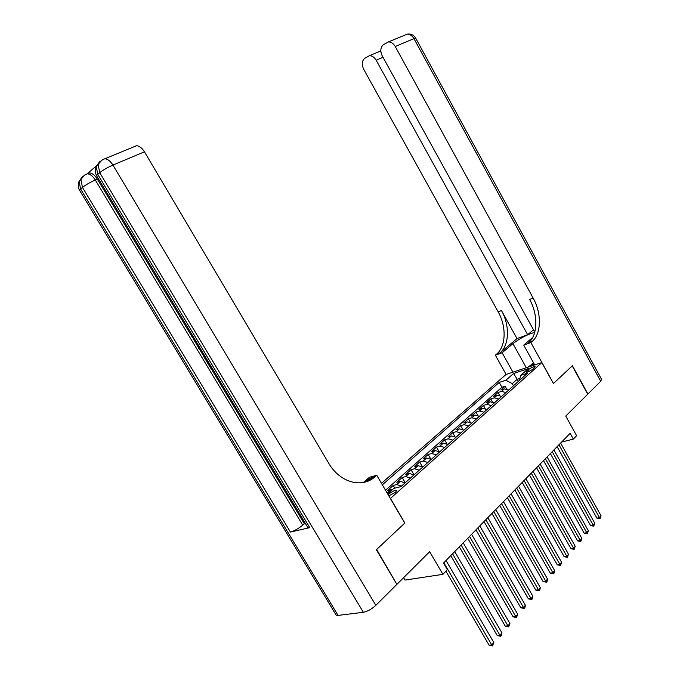 <?xml version="1.0" encoding="UTF-8"?>
<svg xmlns="http://www.w3.org/2000/svg" width="680" height="680" viewBox="0 0 680 680"><rect width="100%" height="100%" fill="white"/><g stroke="black" fill="none" stroke-linecap="round" stroke-linejoin="round"><path stroke-width="1.02" d="M388.807 495.873L395.641 492.235L396.652 490.28C394.833 490.178 392.326 491.36 389.155 493.833L388.212 494.844M403.597 577.677L405.017 580.082L442.901 574.337L447.381 569.696L443.521 563.082L570.154 433.304L573.351 439.085L576.615 435.71L565.76 416.092L587.733 394.204L572.22 365.891L553.401 383.554L541.815 362.567L390.379 498.542M541.815 362.567L506.022 374.476L381.463 483.327M390.507 498.517L404.855 523.013L376.677 549.465L396.738 584.145M508.776 389.98L504.331 388.866L500.846 389.988L505.087 386.223L506.566 388.866M505.929 392.522L501.483 391.408L497.989 392.513L499.545 395.293M497.989 392.513L493.671 396.346L497.165 395.241L501.627 396.38M494.351 402.892L489.872 401.727L486.37 402.824L490.764 398.922L492.405 401.837M486.956 409.522L482.46 408.332L478.95 409.411L483.421 405.442L485.146 408.501M479.417 416.271L474.904 415.046L471.393 416.109L475.94 412.072L477.768 415.301M471.75 423.138L467.219 421.88L463.7 422.934L468.333 418.829L470.262 422.229M463.947 430.134L459.391 428.85L455.872 429.879L460.581 425.697L462.629 429.301M455.991 437.248L451.418 435.94L447.89 436.951L452.693 432.692L454.877 436.509M447.89 444.508L443.3 443.156L439.773 444.159L444.66 439.824L446.989 443.879M439.646 451.894L435.038 450.508L431.502 451.494L436.483 447.075L438.974 451.41M431.239 459.425L426.615 458.006L423.079 458.966L428.153 454.469L430.831 459.111M422.671 467.092L418.03 465.638L414.494 466.582L419.662 462L422.552 466.998M413.942 474.912L409.284 473.416L405.748 474.351L411.009 469.676L414.018 474.852M405.042 482.885L400.367 481.346L396.822 482.256L402.195 477.496L405.238 482.715M392.683 489.396L387.736 490.322L393.21 485.469L394.791 488.163M528.335 369.716L526.21 372.173C527.875 372.198 530.128 371.152 532.958 369.053L535.067 366.613C533.4 366.588 531.156 367.616 528.335 369.716L529.252 371.374M387.642 493.884L393.771 488.418L400.843 486.65L527.544 373.167L520.616 375.436L519.52 380.358M518.364 381.395L517.183 379.27L512.295 383.63L505.869 380.256L499.213 382.432L382.347 484.84M505.869 380.256L513.562 373.481L528.275 368.611L520.616 375.436M505.087 386.223L501.908 387.243L385.517 490.238M387.039 492.847L388.994 492.677M393.21 485.469L396.746 484.568L401.438 486.115M402.195 477.496L405.739 476.569L410.405 478.083M411.009 469.676L414.553 468.733L419.203 470.203M419.662 462L423.198 461.04L427.83 462.476M428.153 454.469L431.69 453.492L436.296 454.886M436.483 447.075L440.011 446.08L444.61 447.448M444.66 439.824L448.188 438.804L452.769 440.138M452.693 432.692L456.221 431.664L460.776 432.964M460.581 425.697L464.1 424.651L468.647 425.918M468.333 418.829L471.844 417.767L476.374 418.999M475.94 412.072L479.451 411L483.956 412.207M483.421 405.442L486.923 404.353L491.41 405.526M490.764 398.922L494.267 397.825L498.738 398.973M513.485 385.764L512.295 383.63M442.901 574.337L429.675 551.692L397.171 584.086M561.587 442.085L573.351 439.085M519.962 378.369L517.183 379.27L513.562 373.481M501.908 387.243L499.213 382.432M557.115 446.666L596.904 518.143L599.505 517.667L558.96 444.779M601.069 515.822L600.006 518.721L599.505 517.667L601.069 515.822L560.626 443.071M600.006 518.721L596.904 518.143M534.097 363.851L530.825 366.231M528.113 367.132L533.621 362.993M600.703 381.276L413.95 38.633L415.76 38.292L601.537 379.304L600.703 381.276L587.911 394.017L572.407 365.712L553.469 383.495L530.885 342.575L532.058 341.564C541.45 333.863 541.798 313.37 533.137 298.061L395.225 46.504C393.397 43.427 391.111 41.905 388.365 41.939L383.308 44.718C380.426 47.464 380.052 51.178 382.211 55.87L534.786 332.137M534.718 332.367C527.637 334.288 520.37 338.053 512.941 343.647L502.129 352.767L495.354 355.164L496.544 354.17C506.022 346.579 506.634 326.655 498.177 311.865L363.664 69.224C361.53 64.642 361.853 61.022 364.616 58.378L369.376 55.726C372.07 55.675 374.332 57.171 376.159 60.222L527.654 334.721L533.205 330.021M534.701 364.939L523.727 345.108L532.746 337.382M523.727 345.108L530.885 342.575M516.995 338.589L499.894 352.979C509.371 345.38 509.958 325.397 501.475 310.565L516.995 338.589L527.654 334.721M512.941 372.173L502.129 352.767M506.115 374.442L495.354 355.164M532.058 341.564L528.496 342.822C537.897 335.138 538.271 314.704 529.635 299.447L533.137 298.061M380.834 51.314L379.984 51.111L380.8 50.515M211.862 367.701L210.724 368.228L206.983 362.006L208.046 361.352M96.373 165.844L87.269 173.748L89.488 172.958C92.267 173.179 94.894 175.236 97.367 179.129L95.302 180.013L302.736 525.173C298.392 528.64 294.287 530.935 290.428 532.075L309.765 527.637L307.921 527.688L307.522 527.017M305.43 523.532L304.368 523.787L210.894 368.152M207.145 361.904L205.998 360M202.929 354.875L199.368 348.959M198.381 347.31L194.701 341.181M192.508 337.535L97.367 179.129M376.372 549.746L404.762 523.098L376.762 475.294L373.252 478.185C360.153 488.189 339.218 481.601 328.695 463.208L144.457 151.819L112.922 165.07L375.853 605.327L396.874 584.375L376.372 549.746M367.124 481.431L369.835 479.102M376.762 475.294L369.461 477.267L363.409 482.452M375.853 605.327C371.705 609.119 367.54 611.439 363.358 612.289L338.062 615.409L336.243 615.204L335.725 614.346M134.062 146.582L136.519 145.724C139.392 145.936 142.035 147.968 144.457 151.819M304.368 523.787L302.736 525.173M375.079 476.748L371.442 477.725L363.248 482.486M206.983 362.006L207.587 361.717L210.579 366.699L211.072 366.392M210.579 366.699L211.114 366.452M207.587 361.717L208.08 361.403M206.958 359.533L205.827 360.085L204.008 357.059L202.742 353.991L202.895 352.767M203.728 354.152L205.683 358.547L206.21 358.284M205.683 358.547L206.176 358.232M204.603 356.745L205.096 356.439M200.702 349.12L199.13 348.925L198.28 347.514L198.942 346.188M199.623 347.327L199.299 347.922L199.988 347.922M199.299 347.922L199.801 347.616M193.426 337L193.97 339.192L194.54 338.852M193.97 339.192L195.84 341.02M196.656 342.38L193.341 339.439L192.576 335.589M550.384 453.568L590.58 525.589L593.189 525.13L552.219 451.681M594.779 523.251L593.708 526.184L593.189 525.13L594.779 523.251L553.919 449.947M593.708 526.184L590.58 525.589M543.524 460.589L584.154 533.163L586.763 532.721L545.369 458.711M588.387 530.808L587.299 533.766L586.763 532.721L588.387 530.808L547.094 456.943M587.299 533.766L584.154 533.163M536.545 467.738L577.609 540.872L580.227 540.438L538.39 465.86M581.876 538.5L580.779 541.484L580.227 540.438L581.876 538.5L540.141 464.058M580.779 541.484L577.609 540.872M529.448 475.022L570.945 548.709L573.571 548.301L531.284 473.135M575.246 546.321L574.141 549.346L573.571 548.301L575.246 546.321L533.069 471.308M574.141 549.346L570.945 548.709M522.223 482.426L564.162 556.699L566.806 556.299L524.05 480.548M568.505 554.285L567.384 557.337L566.806 556.299L568.505 554.285L525.869 478.686M567.384 557.337L564.162 556.699M514.862 489.974L557.26 564.825L559.912 564.442L516.689 488.096M561.646 562.394L560.507 565.479L559.912 564.442L561.646 562.394L518.542 486.192M560.507 565.479L557.26 564.825M507.365 497.649L550.239 573.104L552.891 572.738L509.192 495.779M554.659 570.648L554.208 572.934L553.503 573.767L552.891 572.738L554.659 570.648L511.079 493.841M553.503 573.767L550.239 573.104M499.732 505.478L543.082 581.527L545.742 581.179L501.551 503.608M547.536 579.054L547.094 581.358L546.371 582.207L545.742 581.179L547.536 579.054L503.481 501.636M546.371 582.207L543.082 581.527M491.954 513.442L535.789 590.112L538.458 589.781L493.773 511.581M540.294 587.613L539.843 589.934L539.104 590.801L538.458 589.781L540.294 587.613L495.728 509.575M539.104 590.801L535.789 590.112M484.024 521.568L528.369 598.859L531.038 598.544L485.843 519.707M532.908 596.335L532.457 598.681L531.709 599.556L531.038 598.544L532.908 596.335L487.84 517.659M531.709 599.556L528.369 598.859M475.949 529.839L520.803 607.767L523.481 607.469L477.768 527.986M525.385 605.226L524.935 607.58L524.169 608.481L523.481 607.469L525.385 605.226L479.8 525.904M524.169 608.481L520.803 607.767M467.721 538.279L513.094 616.837L515.78 616.564L469.531 536.427M517.718 614.278L516.486 617.576L515.78 616.564L517.718 614.278L471.606 534.302M516.486 617.576L513.094 616.837M459.331 546.873L505.24 626.093L507.935 625.838L461.133 545.029M509.906 623.509L508.657 626.841L507.935 625.838L509.906 623.509L463.241 542.861M508.657 626.841L505.24 626.093M450.772 555.645L497.233 635.528L499.927 635.29L452.565 553.809M501.942 632.91L501.483 635.332L500.675 636.284L499.927 635.29L501.942 632.91L454.725 551.599M500.675 636.284L497.233 635.528M445.918 571.208L489.065 645.141L491.767 644.929L443.836 562.751M493.825 642.506L492.541 645.915L491.767 644.929L493.825 642.506L446.037 560.498M492.541 645.915L489.065 645.141M501.483 391.408L504.331 388.866M387.591 492.711L391.272 489.438M396.746 484.568L400.367 481.346M405.739 476.569L409.284 473.416M414.553 468.733L418.03 465.638M423.198 461.04L426.615 458.006M431.69 453.492L435.038 450.508M440.011 446.08L443.3 443.156M448.188 438.804L451.418 435.94M456.221 431.664L459.391 428.85M464.1 424.651L467.219 421.88M471.844 417.767L474.904 415.046M479.451 411L482.46 408.332M486.923 404.353L489.872 401.727M494.267 397.825L497.165 395.241M527.374 372.104L526.804 371.076M499.894 352.979L496.544 354.17M501.475 310.565L498.177 311.865M405.518 34.867L407.184 34.178C409.912 34.136 412.165 35.623 413.95 38.633L395.225 46.504M383.001 57.307L376.159 60.222M526.294 367.736L512.941 343.647M363.358 612.289L99.713 172.686L97.741 174.361L309.765 527.637M290.428 532.075L82.45 187.417L80.588 189.006L338.062 615.409M89.488 172.958L87.414 173.825C84.405 174.845 82.263 176.8 80.971 179.681L82.45 187.417C85.697 184.867 89.981 182.401 95.302 180.013C92.82 176.112 90.194 174.054 87.414 173.825L85.195 174.615L79.109 181.288L80.588 189.006L79.764 190.621M82.391 176.715L79.109 181.288C77.919 184.314 78.055 187.281 79.517 190.213L336.243 615.204M136.519 145.724L104.865 158.763C101.762 159.774 99.526 161.772 98.166 164.756L99.713 172.686C103.114 170.008 107.516 167.467 112.922 165.07C110.423 161.118 107.737 159.018 104.865 158.763L102.433 159.613L96.212 166.447L97.741 174.361L96.569 175.686L96.832 176.129M100.478 161.321L99.764 162.146M99.56 161.772L96.212 166.447C94.953 169.575 95.072 172.652 96.569 175.686L307.921 527.688M380.332 51.145L369.376 55.726M415.692 38.165C413.712 34.91 410.873 33.584 407.184 34.178L388.365 41.939M369.614 479.162L373.252 478.185"/></g></svg>
